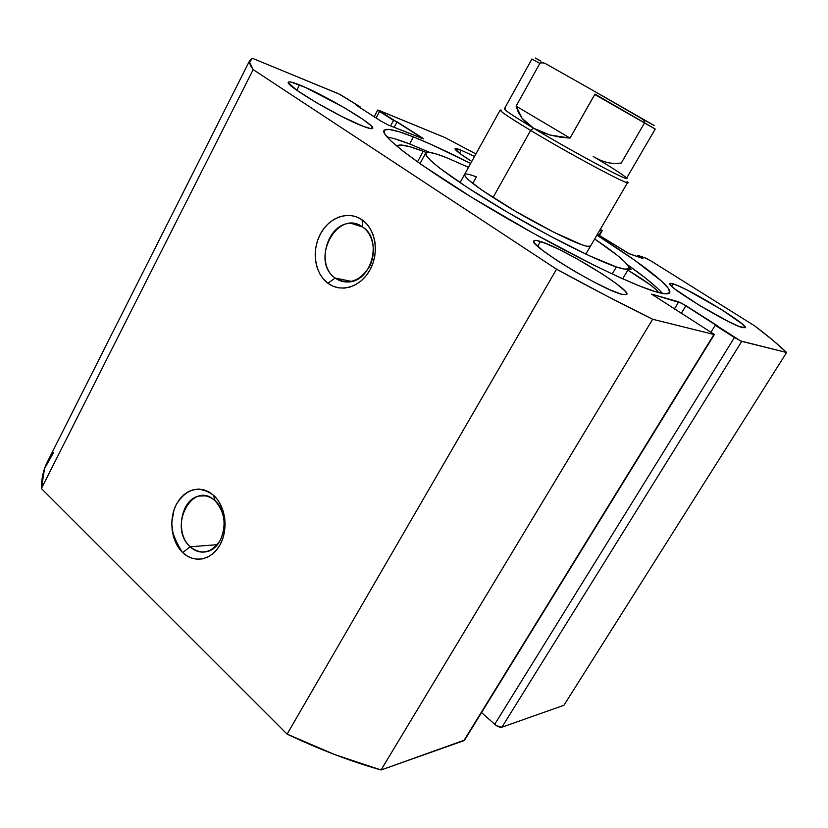 <?xml version="1.0" encoding="UTF-8"?>
<svg xmlns="http://www.w3.org/2000/svg" width="828" height="828" viewBox="0 0 828 828"><rect width="100%" height="100%" fill="white"/><g stroke="black" fill="none" stroke-linecap="round" stroke-linejoin="round"><path stroke-width="1.24" d="M362.747 227.058C337.493 207.952 309.413 260.758 335.226 278.053L327.888 283.238C314.775 273.613 311.369 250.76 320.384 234.055C329.213 217.205 348.64 210.312 362.084 219.813L362.747 227.058C383.033 239.54 371.461 282.317 348.008 281.955C343.32 282.141 339.056 280.837 335.226 278.053C315.023 264.774 327.64 221.997 351.476 223.425L362.747 227.058L362.084 219.813L356.847 217.008L351.186 215.559L345.317 215.497L339.459 216.812L333.829 219.461L328.654 223.322L324.121 228.249L320.384 234.055L317.59 240.513L315.83 247.386L315.168 254.424L315.634 261.358L317.217 267.951L319.856 273.944L323.458 279.098L327.888 283.238L333.001 286.198L338.59 287.844L344.458 288.103L350.379 286.954L356.112 284.449L361.432 280.651L366.131 275.714L370.023 269.835L372.952 263.221L374.774 256.162L375.446 248.928L374.918 241.807L373.231 235.08L370.437 229.025L366.669 223.87L362.084 219.813C375.664 229.066 379.503 252.737 370.023 269.835C360.749 287.068 340.877 293.122 327.888 283.238L335.226 278.053L351.662 281.448L335.226 278.053C348.05 285.308 359.352 281.696 369.122 267.216C376.719 253.503 373.656 234.531 362.747 227.058M215.011 500.712C192.831 479.153 167.422 526.939 190.14 546.78L182.709 552.576C171.179 541.678 168.374 519.125 176.53 504.024C186.973 488.075 199.32 485.167 213.583 495.299L215.011 500.712C230.443 513.36 225.019 547.96 207.052 551.583C200.883 553.052 195.242 551.448 190.14 546.78C174.78 533.491 180.918 499.005 199.186 496.055C204.899 494.906 210.167 496.458 215.011 500.712L213.583 495.299L208.977 491.946L203.988 489.855L198.782 489.079L193.586 489.648L188.577 491.532L183.961 494.637L179.893 498.86L176.53 504.024L173.983 509.944L171.707 523.13L173.394 536.482L175.671 542.599L178.817 548.032L182.709 552.576L187.2 556.054L192.137 558.31L197.333 559.273L202.581 558.879L207.673 557.13L212.423 554.098L216.625 549.885L220.124 544.658L222.773 538.624L224.46 532.011L225.112 525.087L224.719 518.131L223.291 511.425L220.89 505.225L217.609 499.781L213.583 495.299C225.506 505.898 228.673 529.268 220.124 544.658C211.751 560.214 194.114 563.702 182.709 552.576L190.14 546.78L217.35 544.669L190.14 546.78C201.442 555.34 211.482 553.197 220.269 540.342C226.727 525.231 224.978 512.014 215.011 500.712M373.086 255.272L371.689 261.265L373.086 255.272M413.41 136.899C429.121 143.192 448.207 152.031 470.666 163.427L431.15 144.434L413.41 136.899L409.612 143.948L413.41 136.899L399.22 131.787L389.295 129.416L384.275 130.058L384.72 133.908L391.002 141.039L403.246 151.338L421.245 164.534L471.763 197.374L533.511 233.403L593.717 265.105L619.313 277.287L640.292 286.271L655.89 291.808C629.156 284.17 555.712 247.603 489.079 207.849C422.342 168.084 379.897 135.875 383.954 130.462C386.086 127.802 395.898 129.944 413.41 136.899M596.926 235.142C641.079 263.004 672.905 287.357 669.635 292.75C668.61 294.499 664.035 294.178 655.89 291.808L665.722 293.847L669.738 292.532L668.175 288.134L661.458 281.023L634.91 260.385L596.926 235.142M662.431 293.433C656.521 286.56 644.826 276.956 627.334 264.629L646.047 278.519L657.246 288.041M395.36 138.99L409.612 143.948L429.763 152.393L409.612 143.948C399.872 140.18 392.348 137.862 387.059 136.993M673.174 283.869C688.109 288.113 748.771 324.949 745.262 327.784L739.259 326.501L728.681 321.657L699.432 305.377L675.317 289.355L670.183 284.708L669.759 283.58L670.773 283.3L676.828 285.236L687.302 290.121L721.819 309.765L742.147 323.914L745.314 327.464L742.695 327.702C729.406 324.711 665.008 285.598 669.78 283.538L673.174 283.869L671.694 286.322L673.174 283.869M461.196 150.22L474.527 156.451L461.196 150.22L459.53 153.252L461.196 150.22L455.038 148.812L460.43 153.915L471.763 161.429C460.461 154.318 454.893 150.085 455.058 148.75C455.421 148.233 457.46 148.719 461.196 150.22M540.425 241.465C562.719 247.986 631.402 289.935 626.796 294.447L621.756 294.313L610.112 289.872L593.521 281.799L574.704 271.377L556.84 260.354L542.899 250.594L535.043 243.649L533.76 241.559L534.288 240.503L536.544 240.472L545.755 243.411L559.852 249.808L576.754 258.709L602.266 273.964L615.97 283.383L624.622 290.618L626.568 293.04L626.755 294.509L621.756 294.313C601.708 289.624 527.55 244.384 533.822 240.865C534.36 240.037 536.565 240.234 540.425 241.465L537.662 246.289L540.425 241.465M299.529 84.922C324.069 94.547 376.036 125.318 372.704 128.35C372.176 129.209 369.029 128.537 363.254 126.332L342.326 116.769L317.02 103.024L296.61 90.117L288.372 82.697L288.889 81.92L291.001 82.065L305.584 87.509L343.786 107.392L363.347 119.667L370.913 125.556L372.579 128.495L371.027 128.682L363.254 126.332C340.122 117.824 284.097 84.777 288.392 82.241C289.065 81.32 292.781 82.21 299.529 84.922L296.797 90.242L299.529 84.922M53.644 452.378L44.546 468.565L41.4 488.541L287.109 734.125L334.843 754.618L381.046 769.988L464.632 740.077L714.388 334.46L651.584 294.116L681.755 303.255L740.563 340.929L786.6 352.511L772.803 340.215L754.877 326.015L651.501 261.255L646.451 258.439L637.819 255.345L642.828 258.481L628.452 253.42L597.433 234.272L629.59 253.917L642.828 258.481L637.819 255.345L637.125 256.514L637.819 255.345L645.364 257.974L651.501 261.255L754.877 326.015C768.187 336.106 778.765 344.945 786.6 352.511L563.92 705.27L501.913 727.212L563.92 705.27L786.6 352.511L741.753 341.374L734.436 337.524L494.699 724.314L496.593 725.732L501.913 727.212L741.753 341.374L501.913 727.212C499.926 727.584 497.524 726.622 494.699 724.314L481.575 712.556L494.699 724.314L734.436 337.524L715.226 325.29L711.211 331.831L715.226 325.29L717.804 325.973L685.936 305.687L681.123 313.605L685.936 305.687L678.701 301.858L674.261 309.206L678.701 301.858L651.584 294.116L714.388 334.46M249.828 60.289L47.268 462.107C43.377 469.745 41.421 478.553 41.4 488.541L253.171 69.624L556.54 269.193L287.109 734.125L41.4 488.541L253.171 69.624C249.963 65.267 248.855 62.131 249.859 60.216L252.416 58.302L338.58 93.771L360.004 106.75L359.642 107.433L360.004 106.75L356.112 105.166L381.046 121.157L388.239 124.997L423.315 138.835L421.359 137.282L420.945 138.048L421.359 137.282L397.109 121.84L394.149 127.357L397.109 121.84L393.538 120.391L390.568 125.928L393.538 120.391L379.524 111.469L376.067 117.969L379.524 111.469L377.734 110.052L378.779 110.321L445.081 137.603L475.903 153.946L445.081 137.603L377.92 110.031L423.274 138.7L388.239 124.997L381.046 121.157L356.112 105.166L360.004 106.75L340.132 94.475L252.416 58.302L249.518 62.038L253.171 69.624L556.54 269.193L606.272 295.731L652.661 319.256L713.933 334.471L463.846 740.687L381.046 769.988L652.661 319.256L713.933 334.471L464.611 740.097M599.948 229.956L602.204 230.701L600.372 229.232L602.215 230.691L598.975 235.245L601.697 230.598L599.948 229.956M287.109 734.125C319.442 749.475 350.751 761.429 381.046 769.988L652.661 319.256C622.832 304.559 590.799 287.875 556.54 269.193L287.109 734.125M476.338 176.871L472.716 183.392L476.338 176.871C469.279 174.159 465.346 173.352 464.549 174.47L465.232 176.509L468.41 179.821L481.855 190.078L515.471 211.264L553.715 232.161L581.939 244.798C567.915 239.985 536.306 223.839 508.796 207.3C479.443 189.343 464.694 178.393 464.549 174.47L464.549 174.48M628.814 268.469C629.466 264.629 618.092 254.796 594.68 238.992L617.564 255.541L624.778 261.845L628.514 266.368L628.462 268.852L624.426 269.079L616.374 266.947L612.202 274.006L616.374 266.947C595.001 259.982 543.406 233.858 497.98 206.596C452.45 179.324 422.973 157.02 425.706 153.087C427.134 151.213 434.017 152.704 446.344 157.579L468.513 167.318L446.344 157.579L436.211 153.946L429.235 152.331L425.851 152.89L426.348 155.705L430.912 160.787L439.544 168.012L467.955 187.894L507.326 212.144L550.444 236.249L589.081 255.635L616.374 266.947C623.826 269.4 627.976 269.907 628.814 268.469L622.697 278.808M590.54 246.082L590.561 246.051C589.981 247.003 587.114 246.578 581.939 244.798L587.218 246.33L590.571 246.03M501.24 110.124C497.162 109.327 506.964 116.096 530.634 130.42L533.677 128.288C510.979 114.595 501.53 108.137 505.339 108.923M585.851 254.124L627.634 182.491C629.145 185.845 570.771 154.65 530.634 130.42L493.022 197.519L530.634 130.42C510.369 118.187 500.205 111.397 500.174 110.072L460.037 182.646M593.231 156.461L594.607 157.31C612.027 167.691 622.48 174.408 625.989 177.461C635.531 185.296 575.977 153.739 533.677 128.288L530.634 130.42C574.829 157.103 637.105 189.964 627.044 181.591M644.67 122.275L643.822 120.329L641.679 118.621L591.834 89.807L545.186 63.445L541.129 62.535L539.846 63.404L516.123 106.119L518.411 112.494L522.137 118.383L527.25 123.682L533.677 128.288C572.158 151.431 628.007 181.394 626.537 178.279L655.238 129.033L594.794 94.527L570.026 138.1L550.02 135.036L533.677 128.288L522.137 118.383L516.123 106.119L539.846 63.404L531.949 59.005L504.345 108.861C504.418 110.093 514.198 116.562 533.677 128.288L541.305 132.097L550.02 135.036L559.645 137.055L570.026 138.1L594.959 94.092L655.196 129.013L644.474 123.02L621.248 163.064L614.707 163.571L608.031 162.754L601.294 160.653L594.607 157.31M516.123 106.119L570.026 138.1L516.123 106.119M540.995 61.106L536.037 58.374M535.333 58.012L540.094 60.848M641.679 118.621L654.337 125.608M653.52 125.111L600.6 94.785M591.834 89.807L545.186 63.445L542.568 62.493L539.846 63.404L532 59.036M628.949 267.558L631.019 269.555L630.025 269.452L630.967 269.307L628.949 267.558M423.222 151.307L426.348 152.538L423.222 151.307L417.478 161.884L423.222 151.307L410.367 146.887L401.487 145.024L396.995 146.173C398.941 143.627 407.686 145.345 423.222 151.307M658.053 291.86L657.763 292.346L656.728 290.193L650.549 285.008L627.841 270.125C645.053 280.557 655.124 287.802 658.053 291.86M628.566 268.893L630.025 269.452L628.566 268.893M172.048 529.858C173.952 536.73 177.327 544.131 182.16 552.038M205.313 495.868L199.186 496.055M361.194 226.065L351.476 223.425M599.4 235.514L602.215 230.691M374.173 116.748L377.723 110.052M425.706 153.087L419.972 163.644"/></g></svg>
